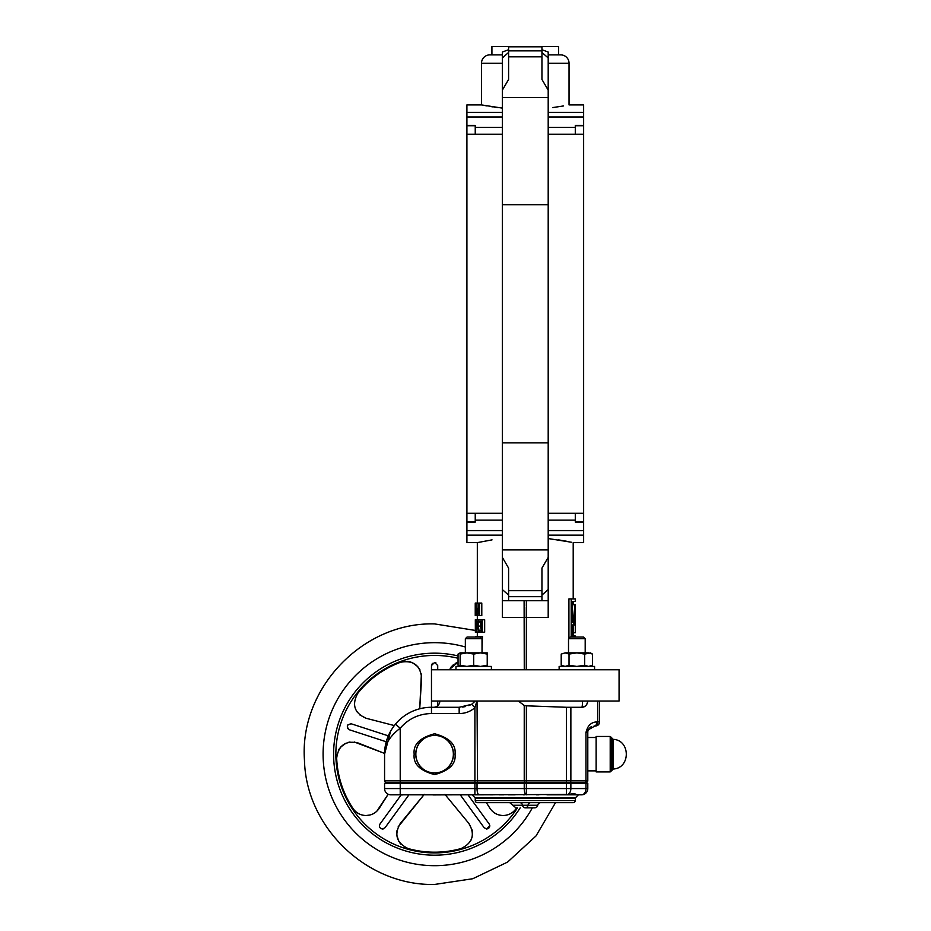 <?xml version="1.0" encoding="UTF-8"?>
<svg xmlns="http://www.w3.org/2000/svg" width="931" height="931" viewBox="0 0 931 931"><rect width="100%" height="100%" fill="white"/><g stroke="black" fill="none" stroke-linecap="round" stroke-linejoin="round"><path stroke-width="1.4" d="M525.27 807.852L534.65 807.852A3.13 3.13 0 0 0 537.734 805.245L528.005 805.245A3.13 2.781 90 0 1 525.27 807.852C512.865 807.852 512.865 807.852 525.27 807.852A3.13 2.781 90 0 1 522.524 805.245A3.13 2.781 90 0 0 519.789 802.638M540.818 802.638A3.13 3.13 0 0 0 537.734 805.245M477.324 802.638A2.083 2.083 0 0 1 475.241 800.555L475.241 798.472L575.288 798.472L575.288 800.555A2.083 2.083 0 0 1 573.205 802.638L477.324 802.638M613.18 769.018C630.659 768.319 630.659 740.04 613.18 739.342L611.783 738.015L611.783 770.344L613.18 769.018C630.659 768.319 630.659 740.04 613.18 739.342L613.18 769.018L611.748 770.565L611.748 737.794L610.201 736.456L610.201 771.904L611.748 770.565L610.201 771.904L596.131 771.904L596.131 736.456L610.201 736.456L611.748 737.794M587.798 732.243L587.798 743.962L587.798 732.29L585.971 732.29L585.971 780.76L570.866 780.76A1.559 1.106 90 0 1 569.76 782.319L524.77 782.319L524.234 780.76L474.903 780.76L474.903 707.665L476.916 701.031L475.287 701.031L471.61 704.348L459.169 707.281L433.555 707.281A6.249 6.249 0 0 0 439.816 701.031M415.738 754.18A18.864 18.864 0 0 1 434.602 735.315A18.864 18.864 0 0 1 453.467 754.18A18.864 18.864 0 0 1 434.602 773.044A18.864 18.864 0 0 1 415.738 754.18M578.419 794.83L575.288 797.948L475.241 797.948L472.122 794.83M546.939 794.83L561.265 794.83M594.572 666.433L594.572 669.761L594.572 666.433L576.848 666.433L569.027 665.223L565.117 666.433L561.207 665.223L561.207 654.086L565.117 652.875L561.207 654.086M563.302 666.433L561.207 665.223M590.405 652.875L592.5 654.086L588.59 652.875L576.848 652.875L584.68 654.086L590.405 652.875M568.515 638.724L570.179 637.06L583.528 637.06L585.192 638.724L568.515 638.724L568.515 652.875M585.192 638.724L585.192 652.875L585.192 638.724L583.528 637.06M491.405 669.761L491.405 666.433L455.969 666.433L455.969 669.761M467.013 637.06L465.349 638.724L467.013 637.06L480.349 637.06L482.025 638.724L465.349 638.724L465.349 652.875L460.135 652.875L460.135 654.086L466.908 652.875L473.681 654.086L480.454 652.875L460.135 652.875L458.04 654.086L460.135 653.155M480.454 652.875L487.227 654.086L487.227 652.875L480.454 652.875M482.025 638.724L482.025 652.875M453.362 754.18A18.76 18.76 0 0 1 434.602 772.939A18.76 18.76 0 0 1 415.843 754.18A18.76 18.76 0 0 1 434.602 735.42A18.76 18.76 0 0 1 453.362 754.18M587.798 743.962L587.798 780.76A1.559 1.559 0 0 1 586.239 782.319L569.76 782.319M391.346 794.83L474.903 794.83L474.903 788.569L400.214 788.569L400.214 783.355L384.573 783.355L384.573 788.569L400.214 788.569L400.214 794.771L407.068 794.83M553.41 794.83L581.549 794.83A6.249 6.249 0 0 0 587.798 788.569L587.798 783.355L587.798 788.569L585.971 788.569A6.249 4.422 90 0 1 581.549 794.83M390.834 794.83A6.249 6.249 0 0 1 384.573 788.569A6.249 6.249 0 0 0 390.834 794.83L400.214 794.771M526.131 794.83L526.364 794.83A6.249 2.13 -90 0 1 524.234 788.569L477.033 788.569A6.249 2.13 90 0 0 479.162 794.83L567.968 794.446A6.249 4.422 -90 0 0 570.866 788.569L570.866 783.355L400.214 783.355L400.214 782.319L386.144 782.319L524.944 782.319L524.944 783.355M516.612 807.852A98.011 98.011 0 0 1 516.146 808.55C512.946 813.054 508.605 815.37 503.136 815.509C497.491 815.347 493.104 812.938 489.95 808.283L486.354 802.638M376.752 811.285L388.192 794.236L379.243 808.283C376.101 812.938 371.702 815.347 366.058 815.509C360.6 815.381 356.259 813.054 353.058 808.55A98.011 98.011 0 0 1 336.673 758.113C338.442 745.394 345.564 740.331 358.016 742.95L384.584 753.412L354.257 741.984M375.24 812.542L373.61 813.578M369.956 815.021L366.058 815.509M489.811 825.599L486.692 829.009C489.543 828.357 490.381 826.705 489.229 824.051L467.99 794.83M383.397 828.881L382.501 829.009L385.038 827.717L408.86 794.923M398.177 826.821L424.28 794.387L400.249 823.539C393.918 834.583 396.525 842.916 408.081 848.537A98.011 98.011 0 0 0 461.113 848.537C472.68 842.892 475.287 834.572 468.945 823.539L444.925 794.387L468.945 823.539L472.168 830.173M465.349 646.987A111.511 111.511 0 0 0 323.092 754.18A111.511 111.511 0 0 0 532.346 807.852M437.721 669.761L437.721 665.549L434.602 662.418L431.472 665.549L431.472 713.53L459.169 713.53C465.174 713.542 470.423 711.587 474.903 707.665L471.61 704.348L468.793 705.628M437.721 705.686L437.721 701.031M449.452 669.459L458.04 662.162M460.263 794.83L484.167 827.717L486.692 829.009M571.203 637.06L571.203 598.901L575.288 598.901L575.288 601.403L573.205 601.403L573.205 604.626M575.288 604.626L575.288 632.766L573.193 632.766L573.205 636.001L575.288 636.001L575.288 637.06M502.344 116.969L466.908 116.969L466.908 112.36L502.344 112.36M508.594 595.084L502.344 589.567L502.344 90.132L508.594 79.449L508.594 68.719M548.196 54.882L560.706 54.882L558.612 54.882L558.612 46.55L491.917 46.55L491.917 54.882L489.834 54.882L502.344 54.882M475.241 125.755L466.908 125.755L466.908 134.25L502.344 134.25M466.908 134.25L466.908 521.779L475.241 521.779M575.288 521.779L583.632 521.779L583.632 513.284L548.196 513.284M575.288 125.755L583.632 125.755L583.632 134.25L548.196 134.25M619.068 669.761L431.472 669.761L431.472 701.031L619.068 701.031L619.068 669.761M489.834 54.882A8.332 8.332 0 0 0 481.502 63.227L481.502 104.912L482.91 105.191M560.706 54.882A8.332 8.332 0 0 1 569.039 63.227L548.196 63.227M482.945 105.191L487.041 105.948M490.078 106.46L493.209 106.949M494.361 107.112L497.503 107.542M466.908 116.969L466.908 125.406L475.241 125.406L475.241 134.25M575.288 134.25L575.288 125.406L583.632 125.406L583.632 112.36L548.196 112.36M563.453 105.959L552.723 107.577M569.039 63.227L569.039 104.912L583.632 104.912L583.632 112.36M541.947 68.719L541.947 79.449L548.196 90.132L548.196 52.031L541.947 49.727M466.908 112.36L466.908 104.912L481.502 104.912L502.344 108.112M548.196 538.537L571.483 542.249M566.385 541.225L558.449 539.864M575.288 513.284L575.288 522.116L583.632 522.116L583.632 542.622L573.205 542.622L573.205 598.901M548.196 90.132L548.196 616.694M526.434 600.704L526.271 669.761M571.203 598.901L568.922 598.901L568.922 638.305M477.324 619.581L479.116 619.895M479.116 632.126L475.357 632.242L475.322 619.743L475.369 632.242M477.743 615.577L476.451 611.981L477.661 608.199L478.767 608.199L478.767 603.067L479.5 603.067L479.5 615.577L475.241 615.577L475.241 603.067L478.115 603.067L478.115 608.199M475.45 637.06L475.473 636.42L482.491 636.42L482.025 648.919M524.106 600.704L524.269 669.761M492.034 539.875L477.324 542.622L477.324 603.067M502.344 538.537C469.492 543.623 469.492 543.623 502.344 538.537M479.5 603.067L481.793 603.067L481.793 615.577L479.5 615.577M482.223 619.743L484.667 619.743L484.667 632.242L479 632.068L477.615 626.063C477.545 621.966 478.301 619.848 479.872 619.743L482.223 619.743L482.223 632.242M502.344 90.132L502.344 52.031L508.594 49.727M548.196 116.969L583.632 116.969M541.947 52.45L548.196 57.955M583.632 530.565L548.196 530.565M583.632 535.174L548.196 535.174M548.196 589.567L541.947 595.084M502.344 557.39L508.594 568.085L508.594 600.704L541.947 600.704L541.947 568.085L548.196 557.39M508.594 79.449L508.594 46.829L541.947 46.829L541.947 79.449M477.324 542.622L466.908 542.622L466.908 535.174L502.344 535.174M502.344 513.284L466.908 513.284M502.344 127.419L475.241 127.419M466.908 535.174L466.908 522.116L475.241 522.116L475.241 520.115L502.344 520.115M466.908 530.565L502.344 530.565M575.288 127.419L548.196 127.419M583.632 134.25L583.632 513.284M548.196 617.381L502.344 617.381L502.344 589.567M475.241 520.115L475.241 513.284M502.344 600.704L508.594 600.704M548.196 600.704L541.947 600.704M508.594 568.085L508.594 578.814M541.947 578.814L541.947 568.085M524.269 617.381L524.234 606.931M524.223 605.604L524.153 601.345M526.271 617.381L526.306 606.931M526.318 605.592L526.387 601.345M548.196 520.115L575.288 520.115M502.344 57.955L508.594 52.45M475.473 636.42L475.264 637.06M475.683 636.42L475.718 637.06M480.175 636.42L480.175 637.06M476.835 636.42L476.835 637.06M475.241 615.577L475.252 606.244L475.706 615.577M475.997 603.067L475.997 615.577M475.252 603.067L475.718 612.4L475.718 603.067M478.767 614.018L477.696 614.134M478.767 611.923L476.87 611.923L477.242 614.018M477.684 609.642L478.767 609.642L477.684 609.642L476.87 611.923M478.767 609.642L478.767 614.134M476.497 632.242L475.508 622.909L475.508 632.242M476.963 619.743L476.963 632.242M476.521 619.743L475.52 619.743L476.521 629.077L476.521 619.743M482.246 621.186L480.92 622.071L480.443 626.086L481.315 630.543M481.234 630.543L479.954 630.799M480.443 626.086L478.22 626.086L479.046 630.543M480.92 622.071L478.674 622.071L478.22 626.086M479.93 621.186L481.234 621.186L478.674 622.071M481.234 621.186L481.234 630.799M573.193 632.766L573.193 624.945M574.648 624.945L573.554 624.945L574.648 612.994L574.893 624.945L575.277 612.994L575.288 632.766M575.288 636.001L572.204 636.001L572.204 624.945L573.554 624.945M574.986 604.626L573.077 622.455L572.204 622.455L572.204 601.403L575.288 601.403M572.204 636.001L573.205 636.001M573.205 601.403L572.204 601.403M573.077 622.455L572.204 622.455M572.204 610.724L572.67 604.626L574.776 604.626M587.798 701.031L582.573 701.031C582.41 705.803 582.061 707.886 581.549 707.281C585.32 706.885 587.403 704.802 587.798 701.031C587.007 705.256 584.924 707.339 581.549 707.281L581.619 707.269M401.133 794.923L379.976 824.051C378.812 826.705 379.662 828.357 382.501 829.009L380.849 828.532M388.308 735.851L351.278 723.818C346.798 724.551 346.157 726.541 349.346 729.764L386.249 741.763M359.541 714.775L366.046 718.255L394.313 725.563L366.046 718.255C354.432 713.065 351.65 704.79 357.69 693.432A98.011 98.011 0 0 1 400.586 662.255C413.248 660.009 420.253 665.223 421.615 677.873L419.73 708.782L421.371 673.997M431.472 665.549L432.368 663.361M434.637 662.418L435.824 662.674M349.032 729.648L347.531 728.24M347.333 725.808L347.95 724.737M359.191 732.965L349.346 729.764M379.976 824.051L386.062 815.672M450.895 667.259L453.362 664.757M455.189 663.489L456.9 662.604M400.586 662.255L404.357 661.371M408.825 661.545L410.92 662.081M412.352 662.628L417.786 666.631M419.381 668.819L420.044 670.017M406.812 661.313L407.417 661.347M356.969 711.819L355.351 708.7M354.711 706.571L354.397 704.674M356.492 695.178L357.69 693.432M336.673 758.113L336.987 754.273M338.535 750.072L339.687 748.233M340.653 747.046L346.134 743.124M348.718 742.275L350.056 742.019M354.315 810.203L353.058 808.55M363.66 815.335L362.601 815.125M408.081 848.537L404.52 847.035M401.005 844.277L399.62 842.613M398.782 841.321L396.746 834.898M396.734 832.174L396.909 830.824M472.261 830.673L472.389 831.453M472.506 834.083L471.982 837.551M471.249 839.657L470.388 841.38M463.114 847.827L461.113 848.537M406.998 848.188L406.056 847.815M336.661 756.984L336.731 755.96M401.668 661.906L402.658 661.65M501.157 794.83L499.924 794.83M481.28 794.83L481.897 794.83M489.741 794.83L493.104 794.83M499.295 794.83L503.59 794.83M413.76 794.83L402.914 794.83M479.162 794.83L474.903 794.83M453.362 794.83L432.927 794.923M399.166 794.83L402.914 794.923M567.968 794.446C573.356 793.526 576.138 793.643 576.324 794.83L576.324 794.83M587.798 783.355L570.866 783.355M508.279 794.83L515.18 794.83M460.647 794.83L464.697 794.83M523.42 794.83L524.409 794.83M538.979 794.83L536.291 794.83M585.715 782.319L585.715 783.355L585.715 782.319L584.493 782.319L584.493 783.355M566.444 794.55L566.444 782.319L569.4 782.319L569.4 783.355M386.656 782.319L386.656 783.355M463.661 794.83L461.811 794.83M462.66 794.83L461.089 794.83M477.033 701.031L477.556 782.319L524.77 782.319M390.555 731.266L384.573 754.18L384.573 780.76A1.559 1.559 0 0 0 386.144 782.319M477.033 783.355L477.033 788.569L474.903 788.569L474.903 780.76L400.214 780.76L400.214 728.205L395.396 724.213C388.204 733.174 384.596 743.159 384.573 754.18C384.41 744.963 389.624 736.305 400.214 728.205C408.465 718.697 418.88 713.809 431.472 713.53M584.866 782.319A1.559 1.106 90 0 0 585.971 780.76L587.798 780.76L587.798 764.398M566.444 782.319L566.444 780.76L570.866 780.76L570.866 707.281L581.549 707.281M570.866 707.281L566.444 707.281L566.444 780.76L526.364 780.76L526.364 705.814L524.234 705.477L524.234 780.76L526.364 780.76L526.364 794.83M526.364 705.814L566.444 707.281M518.369 701.031L524.234 705.477M395.396 724.213A46.899 46.899 0 0 1 431.472 707.281L459.169 707.281L459.169 713.53M462.684 707.06L465.581 706.559M594.816 726.04L594.036 726.04A4.166 2.944 -90 0 0 597.004 721.874C592.57 722.072 589.381 724.155 587.438 728.135L585.971 732.29L588.311 729.799L594.816 726.04A4.166 2.944 90 0 0 597.76 721.874L597.004 721.874M589.917 727.611L591.313 726.669L589.917 727.611M587.798 732.29A6.249 6.249 0 0 1 588.311 729.799A4.166 1.548 -156.5 0 0 587.438 728.135M530.751 802.638A3.13 2.781 90 0 0 528.005 805.245L512.806 805.245L509.723 802.638M460.135 666.154L458.04 665.223L458.04 654.086M487.227 666.433L487.227 665.223L480.454 666.433L473.681 665.223L466.908 666.433L460.135 665.223L460.135 666.433L458.04 665.223M460.135 665.223L460.135 654.086M473.681 665.223L473.681 654.086M487.227 665.223L487.227 654.086M565.117 652.875L576.848 652.875L569.027 654.086L565.117 652.875M569.027 665.223L569.027 654.086M590.405 666.433L592.5 665.223L588.59 666.433L584.68 665.223L576.848 666.433L559.135 666.433L559.135 669.761M584.68 665.223L584.68 654.086M592.5 665.223L592.5 654.086M455.026 754.18C456.19 744.521 449.382 737.713 434.602 733.756C419.823 737.713 413.015 744.521 414.179 754.18C413.015 763.839 419.823 770.647 434.602 774.604C449.382 770.647 456.19 763.839 455.026 754.18M475.241 800.555L575.288 800.555M458.04 658.264A98.744 98.744 0 0 0 335.858 754.18A98.744 98.744 0 0 0 517.485 807.852M520.173 807.852A101.014 101.014 0 0 1 333.589 754.18A101.014 101.014 0 0 1 458.04 655.924M502.344 63.227L481.502 63.227M541.947 590.708L508.594 590.708M548.196 549.918L502.344 549.918M548.196 97.615L502.344 97.615M541.947 56.826L508.594 56.826M541.947 50.856L508.594 50.856M548.196 442.842L502.344 442.842M548.196 204.692L502.344 204.692M541.947 596.678L508.594 596.678M585.971 783.355L585.971 788.569L524.234 788.569L524.234 783.355M477.743 783.355L477.743 782.319M384.573 780.76L400.214 780.76L400.214 782.319M597.76 701.031L597.76 721.874L599.587 721.874C599.343 724.399 597.946 725.796 595.421 726.04C597.946 725.796 599.343 724.399 599.587 721.874L599.587 701.031M611.783 738.027L612.098 738.737M587.798 770.856L596.131 770.856M555.516 802.638L536.012 835.945L507.604 862.071L472.773 878.736L434.602 884.45C367.221 886.068 306.031 827.694 304.472 760.313C299.107 688.626 362.729 621.92 434.602 623.91L475.287 630.427M477.324 615.577L477.324 619.743M477.324 632.242L477.324 636.42M587.798 737.503L596.131 737.503M512.806 805.245L515.89 807.852"/></g></svg>
